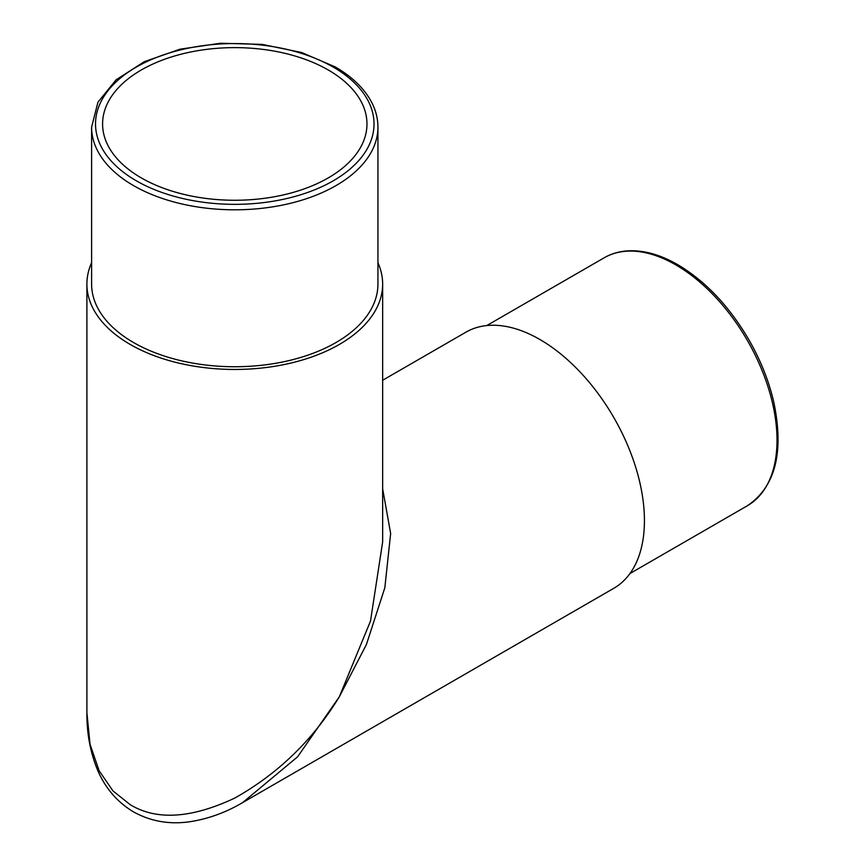 <?xml version="1.0" encoding="UTF-8"?>
<svg xmlns="http://www.w3.org/2000/svg" width="865" height="865" viewBox="0 0 865 865"><rect width="100%" height="100%" fill="white"/><g stroke="black" fill="none" stroke-linecap="round" stroke-linejoin="round"><path stroke-width="1.3" d="M133.534 342.529A143.168 82.662 0 0 0 289.559 360.446A143.168 82.662 0 0 0 377.94 284.077L377.94 127.155A143.168 82.662 180 0 1 289.559 203.513A143.168 82.662 180 0 1 133.534 185.597A143.168 82.662 180 0 1 91.603 127.155L91.603 284.077A143.168 82.662 0 0 0 133.534 342.529M328.246 69.978A132.183 76.315 0 0 0 184.191 53.435A132.183 76.315 0 0 0 102.589 123.944A132.183 76.315 0 0 0 141.309 177.909A132.183 76.315 0 0 0 285.364 194.452A132.183 76.315 0 0 0 366.965 123.944A132.183 76.315 0 0 0 328.246 69.978M382.654 380.254L465.932 332.171A147.872 85.376 60 0 1 539.868 339.491A147.872 85.376 60 0 1 636.478 469.803A147.872 85.376 60 0 1 613.804 588.297L242.622 802.601L297.592 756.821L339.339 696.747L370.49 621.124L382.654 541.944L382.654 284.077A147.872 85.376 180 0 1 291.364 362.954A147.872 85.376 180 0 1 130.215 344.454A147.872 85.376 180 0 1 86.9 284.077A147.872 85.376 180 0 1 91.603 262.711M382.654 488.79L390.645 533.446L384.839 587.768L366.414 644.522L339.339 696.747C313.011 739.91 278.152 773.678 234.772 798.071C191.392 818.463 156.543 820.658 130.215 804.677L112.926 790.88L99.064 770.639L90.036 744.214L86.9 712.695L86.9 284.077M377.94 262.711A147.872 85.376 180 0 1 382.654 284.077M604.192 257.781C611.566 253.542 619.773 251.218 628.812 250.796C644.317 250.201 660.633 254.829 677.738 264.679C705.57 281.233 729.346 306.372 749.068 340.086C760.703 360.424 768.953 381.162 773.829 402.322C784.198 452.341 775.375 486.822 747.36 505.755A143.168 82.662 -120 0 0 769.309 391.034A143.168 82.662 -120 0 0 675.781 264.874A143.168 82.662 -120 0 0 604.192 257.781L486.79 325.554M136.313 180.796A139.243 80.391 0 0 0 333.241 180.796A139.243 80.391 0 0 0 333.241 67.102A139.243 80.391 0 0 0 136.313 67.102A139.243 80.391 0 0 0 136.313 180.796M377.94 127.155C377.918 118.646 375.832 110.385 371.68 102.34C364.435 88.619 352.282 76.801 335.198 66.908L301.517 52.484L262.181 44.385L220.521 43.25L180.061 49.186L144.25 61.707L116.072 79.829L97.929 102.232L91.603 127.155M747.36 505.755L629.958 573.538M86.9 712.695C86.716 732.223 89.971 750.604 96.675 767.839C104.233 786.89 116.461 801.541 133.34 811.792C150.618 821.35 169.399 824.669 189.673 821.75C208.054 818.96 225.7 812.581 242.622 802.601"/></g></svg>
